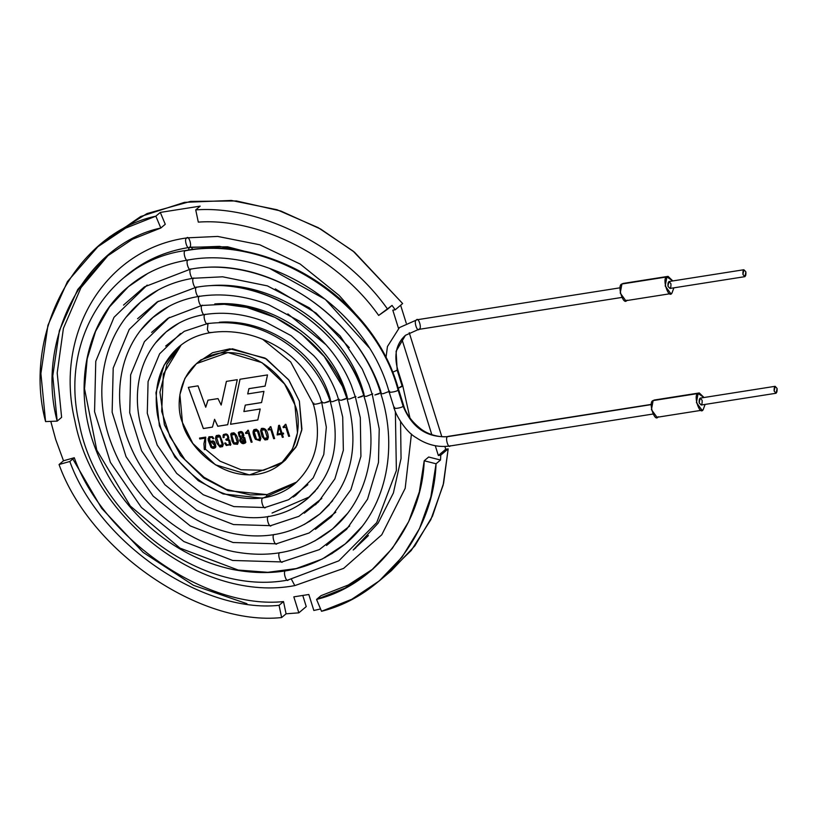 <?xml version="1.0" encoding="UTF-8"?>
<svg xmlns="http://www.w3.org/2000/svg" width="818" height="818" viewBox="0 0 818 818"><rect width="100%" height="100%" fill="white"/><g stroke="black" fill="none" stroke-linecap="round" stroke-linejoin="round"><path stroke-width="1.23" d="M63.497 460.779L55.696 439.481L63.497 460.779L74.274 457.732C103.334 538.878 206.494 609.788 283.509 601.578L286.085 613.807L281.637 617.559C199.704 626.291 89.96 550.851 59.049 464.532L63.497 460.779L59.049 464.532L69.827 461.485C98.886 542.62 202.046 613.541 279.061 605.33L283.509 601.578C206.494 609.788 103.334 538.878 74.274 457.732L69.827 461.485L74.274 457.732L63.497 460.779M72.812 458.97L101.657 508.326L143.099 552.355L193.488 585.32L246.934 603.704L193.488 585.32L143.099 552.355L101.657 508.326L72.812 458.97M306.249 606.588L298.836 612.835L286.085 613.807L298.836 612.835L293.826 596.854L308.826 594.492L313.836 610.473L320.554 608.97L313.836 610.473L308.826 594.492L293.826 596.854L298.836 612.835L306.249 606.588L302.762 595.443L306.249 606.588M182.455 422.579C185.747 440.646 215.788 480.002 257.66 474.276C299.02 466.904 302.732 422.231 294.92 404.879C291.627 386.802 261.586 347.445 219.715 353.171C178.355 360.554 174.643 405.217 182.455 422.579L179.899 394.634L184.899 378.345L196.443 363.632L227.936 352.527L261.954 362.64L284.552 384L294.92 404.879L297.476 432.824L292.476 449.102L280.932 463.816L249.439 474.921L215.42 464.808L192.823 443.448L182.455 422.579M209.868 442.824L209.899 442.855C213.038 439.256 215.022 440.575 215.86 446.822C214.582 448.704 212.956 448.877 210.983 447.334L208.232 440.421L208.14 438.366L212.486 436.659L213.856 438.571L212.854 438.724L211.923 437.385C209.306 436.076 208.621 437.896 209.868 442.824L209.725 437.374L211.923 437.385L212.854 438.724L213.856 438.571L212.486 436.659L208.917 436.771L208.232 440.421L210.983 447.334L215.226 447.783L215.86 446.822L210.584 440.994L209.899 442.855L210.604 440.974L209.94 442.824M227.864 439.307L228.856 438.192C228.13 433.929 226.208 432.906 223.099 435.115L223.099 437.64L224.142 437.456L223.099 437.64L224.101 437.487L224.071 435.565C226.504 434.154 227.741 435.094 227.772 438.397L225.901 439.297L226.157 440.135L228.743 440.36L229.51 444.716L228.743 440.36L226.934 439.992L228.703 440.391L229.48 444.747L226.75 444.685L225.645 442.937L224.643 443.1L225.645 442.937L226.75 444.685C230.011 445.667 230.656 444.235 228.703 440.391L226.157 440.135L225.901 439.297L227.772 438.397C227.741 435.094 226.504 434.154 224.071 435.565L224.101 437.487L223.099 437.64L223.099 435.115C226.208 432.906 228.13 433.929 228.856 438.192L227.844 439.378L229.674 440.074L230.84 444.634L226.289 445.483L224.643 443.1L226.289 445.483L230.84 444.634L229.674 440.074L227.844 439.378M240.707 437.252L239.674 440.503C241.525 443.929 243.59 444.522 245.86 442.282C243.59 444.522 241.525 443.929 239.674 440.503L239.643 440.534C241.494 443.959 243.549 444.552 245.819 442.313L244.715 437.661L242.936 436.935L244.715 437.661L245.819 442.313C243.549 444.552 241.494 443.959 239.643 440.534L240.717 437.282L239.183 436.464L238.304 432.589C241.3 430.493 243.15 431.546 243.856 435.728L242.926 436.904L243.856 435.728C243.15 431.546 241.3 430.493 238.304 432.589L239.183 436.464L240.707 437.252L240.073 437.61M254.572 437.65C252.087 431.965 252.721 429.174 256.463 429.245L258.58 431.137L260.85 438.397L260.073 440.749L255.38 439.256L254.572 437.65L255.38 439.256L260.073 440.749L255.421 439.225L254.602 437.62L253.907 429.644L254.572 437.65M270.87 426.659L274.603 438.56L273.662 438.704L270.809 429.603L268.284 430.002L268.048 429.256L270.87 426.659L270.155 426.771L269.705 428.612L268.048 429.256L268.284 430.002L270.809 429.603L273.662 438.704L274.603 438.56L270.87 426.659M285.871 424.297L289.603 436.199L288.662 436.352L285.809 427.241L283.284 427.64L283.048 426.894L285.871 424.297L285.165 424.409L284.715 426.25L283.048 426.894L283.284 427.64L285.809 427.241L288.662 436.352L289.603 436.199L285.871 424.297M247.701 393.928L263.938 391.372L261.566 402.568L245.257 405.135L243.876 411.556L260.196 408.99L257.803 419.982L230.533 424.276L239.981 379.255L267.506 374.92L265.093 386.127L248.907 388.673L247.701 393.928L248.948 388.642L265.093 386.127L267.506 374.92L239.981 379.255L230.533 424.276L240.022 379.225L230.533 424.276L257.803 419.982L260.196 408.99L243.876 411.556L245.288 405.104L261.566 402.568L263.938 391.372L247.701 393.928M207.966 400.186L218.017 398.601L221.157 405.053L226.392 381.392L237.261 379.675L227.69 424.726L217.762 426.29L214.582 419.307L212.445 427.119L203.345 428.55L188.334 387.384L198.017 385.851L205.717 407.231L207.966 400.186L205.717 407.231L198.017 385.851L188.334 387.384L203.345 428.55L212.445 427.119L214.582 419.307L217.762 426.29L227.69 424.726L237.261 379.675L226.392 381.392L221.157 405.053L218.017 398.601L207.966 400.186M282.312 434.133L283.273 437.201L282.333 437.344L281.382 434.286L277.118 434.951L278.611 425.442L279.541 425.299L282.036 433.233L283.325 433.029L283.611 433.929L282.312 434.133L283.611 433.929L283.325 433.029L282.036 433.233L279.541 425.299L278.611 425.442L277.118 434.951L281.382 434.286L282.333 437.344L283.273 437.201L282.312 434.133M262.077 436.464L260.615 430.82L261.392 428.468C265.329 427.671 267.65 430.585 268.355 437.211L265.001 439.972L262.077 436.464L265.001 439.972L267.578 439.563L268.355 437.211C267.65 430.585 265.329 427.671 261.392 428.468L260.615 430.82L262.108 436.434L260.645 430.789L261.433 428.438L260.645 430.789L262.077 436.464M248.355 430.207L252.087 442.109L251.146 442.252L248.294 433.141L245.768 433.54L245.533 432.794L248.355 430.207L247.639 430.319L247.189 432.16L245.533 432.794L245.768 433.54L248.294 433.141L251.146 442.252L252.087 442.109L248.355 430.207M232.056 441.188L230.727 434.154L233.948 432.794C236.453 434.522 237.915 437.569 238.345 441.935L237.557 444.297L233.825 444.021L232.056 441.188L233.825 444.021L237.557 444.297L233.866 443.99L232.905 442.773L230.768 434.123L231.392 433.182L230.727 434.154L232.056 441.188M217.046 443.55C215.431 439.818 215.195 437.149 216.371 435.554L218.948 435.156L220.093 435.83L223.334 444.307L222.547 446.648L219.97 447.057L217.087 443.52C215.461 439.787 215.236 437.119 216.402 435.524C215.236 437.119 215.461 439.787 217.087 443.52L220.011 447.027L222.547 446.648L223.334 444.307L220.093 435.83L218.948 435.156L216.371 435.554C215.195 437.149 215.431 439.818 217.046 443.55M204.357 449.614L203.907 443.826L205.073 438.182L199.797 439.01L199.51 438.1L205.717 437.129L205.42 449.45L204.357 449.614L203.948 443.796L205.103 438.151L203.907 443.826L204.357 449.614L205.42 449.45L205.717 437.129L199.51 438.1L199.797 439.01L205.103 438.151L199.797 439.01L199.551 438.07L199.837 438.98L205.103 438.151L203.948 443.796L204.357 449.614M108.559 254.909L80.972 287.67L63.415 328.325L57.199 372.967L61.616 417.364L57.178 421.117L45.583 421.587L40.9 373.529L47.935 325.278L67.454 281.566L97.863 246.739L125.696 228.11L155.849 216.167L160.297 212.414L165.267 224.265L160.819 228.017L132.475 239.245L106.32 256.76L77.73 289.5L59.387 330.584L52.771 375.943L57.178 421.117L61.616 417.364L57.199 372.967L63.415 328.325L80.972 287.67L108.559 254.909M50.808 421.372L55.696 439.481L51.033 422.354M320.993 595.678L348.264 585.013L373.264 568.796L348.264 585.013L320.993 595.678L316.556 599.43L345.084 588.111L371.055 570.688L392.374 548.336L408.683 521.618L419.327 491.904L424.215 460.769L428.663 457.017L440.503 460.023L440.769 455.115L438.346 455.493L435.278 445.728L438.346 455.493L440.769 455.115L440.503 460.023L436.055 463.775L430.841 496.955L419.481 528.622L402.067 557.089L379.317 580.872L351.771 599.297L321.525 611.281L316.556 599.43L320.993 595.678M431.832 434.706L401.853 339.041L431.832 434.706M398.509 328.386L392.804 310.165L395.227 309.787L392.047 305.421L395.227 309.787L392.804 310.165L398.509 328.386M200.175 206.136L160.297 212.414L200.175 206.136L195.727 209.889C261.678 204.991 344.429 247.813 387.609 309.173L392.047 305.421L378.673 315.441C338.079 257.762 260.298 217.516 198.304 222.118L195.727 209.889L200.175 206.136M198.723 361.822L212.608 352.701L229.909 348.836L265.032 358.069L288.631 379.736L299.368 401.127L301.75 430.258L295.993 447.119L283.1 461.873L263.621 470.268L241.013 469.747L220.103 461.209L204.101 448.1M379.511 580.708L391.362 570.708L414.849 545.872L432.487 516.138L443.612 483.172L448.182 448.867L440.769 455.115L448.182 448.867L445.759 449.246L438.346 455.493L445.759 449.246L444.89 446.485L445.759 449.246L448.182 448.867L443.151 485.115L430.8 519.727L411.209 550.524L385.309 575.555M441.812 436.679L409.225 332.681L441.812 436.679M406.249 323.182L400.626 305.237L406.249 323.182M402.64 303.539L395.227 309.787L402.64 303.539L354.45 252.169L320.707 229.071L280.83 211.013L236.443 200.952L190.543 201.402L147.025 213.57L109.724 236.739L103.927 241.893L140.655 216.535L184.459 202.353L231.31 200.441L276.995 209.735L318.202 227.66L353.069 251.065L402.64 303.539M440.503 460.023L428.663 457.017L424.215 460.769L436.055 463.775L440.503 460.023M424.215 460.769C421.894 525.197 375.462 585.003 316.556 599.43L321.525 611.281C384.184 595.933 433.581 532.313 436.055 463.775L424.215 460.769M286.085 613.807L283.509 601.578L279.061 605.33L281.637 617.559L286.085 613.807M279.061 605.33C202.046 613.541 98.886 542.62 69.827 461.485L59.049 464.532C89.96 550.851 199.704 626.291 281.637 617.559L279.061 605.33M378.673 315.441L387.609 309.173C344.429 247.813 261.678 204.991 195.727 209.889L198.304 222.118C260.298 217.516 338.079 257.762 378.673 315.441M165.267 224.265L160.297 212.414L155.849 216.167L160.819 228.017L165.267 224.265M45.583 421.587L57.178 421.117C35.041 338.887 86.135 243.692 160.819 228.017L155.849 216.167C76.401 232.833 22.045 334.112 45.583 421.587M280.932 463.816L285.38 460.074L296.924 445.35L301.924 429.072L299.368 401.127L288.999 380.247L266.402 358.897L232.384 348.775L200.891 359.879L196.443 363.632M265.134 386.096L248.907 388.673L265.134 386.096M257.844 419.951L230.564 424.245L257.844 419.951M261.607 402.528L245.288 405.104L261.607 402.528M221.187 405.022L226.422 381.362L221.187 405.022M227.731 424.695L217.762 426.29L214.582 419.307L217.803 426.25L227.731 424.695M212.476 427.088L203.345 428.55L188.365 387.354L203.375 428.52L212.476 427.088M205.747 407.2L208.007 400.155L205.747 407.2M289.644 436.168L288.662 436.352L285.85 427.211L283.284 427.64L283.089 426.863L283.325 427.609L285.85 427.211L288.703 436.311L289.644 436.168M284.736 426.229L285.206 424.399L284.736 426.229M279.142 427.16L281.136 433.346L279.153 427.129L281.136 433.346L277.67 433.918L279.153 427.129L277.67 433.918L281.095 433.376L279.142 427.16M283.314 437.16L282.333 437.344L281.412 434.256L277.118 434.951L278.641 425.411L277.159 434.92L281.412 434.256L282.374 437.313L283.314 437.16M283.652 433.898L282.353 434.102L283.652 433.898M274.644 438.53L273.662 438.704L270.85 429.573L268.284 430.002L268.089 429.225L268.314 429.971L270.85 429.573L273.703 438.673L274.644 438.53M269.725 428.601L270.196 426.761L269.705 428.612M266.883 438.898L267.404 437.763L264.879 429.706L262.138 429.092L264.879 429.706L267.404 437.763L266.862 438.918L264.122 438.305L261.596 430.248L262.108 429.123L264.848 429.736L267.363 437.794L266.903 438.888M267.598 439.542L265.032 439.941L262.108 436.434L265.032 439.941L267.598 439.542M261.596 430.248L264.122 438.305L267.363 437.794L264.848 429.736L261.596 430.248M259.378 440.084L259.899 438.939L257.373 430.881L254.633 430.268L257.373 430.881L259.899 438.939L259.378 440.084L256.617 439.481L254.091 431.423L254.602 430.299L257.343 430.912L259.868 438.969L259.398 440.064M260.073 440.749L260.85 438.397L258.58 431.137L256.463 429.245L253.887 429.654L254.602 437.62L255.421 439.225L260.114 440.708M254.091 431.423L256.617 439.481L259.868 438.969L257.343 430.912L254.091 431.423M252.128 442.078L251.146 442.252L248.335 433.111L245.768 433.54L245.574 432.763L245.809 433.509L248.335 433.111L251.187 442.221L252.128 442.078M247.21 432.139L247.69 430.309L247.23 432.129M245.288 442.998L245.819 442.313M244.51 442.385L241.085 437.824L244.5 442.405L240.666 440.462L241.044 437.855L244.5 442.405M239.193 433.141L240.175 436.27L242.834 435.851L241.852 432.722L239.193 433.141L241.883 432.691L242.864 435.82L240.175 436.27L239.193 433.141L241.852 432.722L242.547 436.27L241.883 432.691L239.521 432.681M238.774 432.047L239.224 436.434L240.748 437.221L239.224 436.434L238.774 432.047L238.304 432.589M240.666 440.462C248.151 448.724 242.373 430.687 240.666 440.462M236.862 443.622L237.394 442.487L234.868 434.43L232.118 433.816L234.827 434.46L237.353 442.518L236.842 443.642L234.101 443.029L231.586 434.971L232.087 433.847L234.868 434.43L237.394 442.487L236.842 443.642M237.557 444.297L238.345 441.935C237.915 437.569 236.453 434.522 233.948 432.794L231.371 433.203L230.768 434.123L232.097 441.158L233.866 443.99L237.557 444.286M231.586 434.971L234.101 443.029L237.353 442.518L234.827 434.46L231.586 434.971M226.197 440.104L225.932 439.266L226.197 440.104M227.772 438.397L227.813 438.366C227.772 435.064 226.545 434.123 224.112 435.534C226.545 434.123 227.772 435.064 227.813 438.366L227.496 438.755M227.833 439.338L228.856 438.192M223.631 434.44L223.14 437.61L223.631 434.44L223.099 435.115M230.318 445.35L230.84 444.634M230.881 444.603L226.33 445.452L224.684 443.07L226.33 445.452L230.881 444.603M221.862 445.984L222.384 444.849L219.858 436.792L217.097 436.188L219.817 436.822L222.343 444.88L221.842 446.004L219.101 445.391L216.576 437.333L217.077 436.209L219.858 436.792L222.384 444.849L221.842 446.004M222.588 446.618L220.011 447.027L222.547 446.648M216.576 437.333L219.101 445.391L222.343 444.88L219.817 436.822L216.576 437.333M208.171 438.336L208.263 440.391L211.013 447.303L215.236 447.773L211.013 447.303L208.263 440.391L208.938 436.751M213.887 438.54L212.854 438.724L211.964 437.354L209.735 437.364L211.964 437.354L212.895 438.693L213.887 438.54M214.551 447.109L215.011 446.331C214.582 441.955 213.089 440.667 210.523 442.487C213.089 440.667 214.582 441.955 215.011 446.331L214.531 447.119L214.97 446.372L211.842 446.863L210.482 442.518L210.952 441.73M210.482 442.518C213.048 440.697 214.551 441.986 214.97 446.372C214.551 441.986 213.048 440.697 210.482 442.518L211.842 446.863L214.97 446.372M205.461 449.419L204.398 449.583L205.461 449.419M322.21 401.842C321.239 403.683 309.858 405.472 313.815 403.162C309.858 405.472 321.239 403.683 322.21 401.842M210.87 332.394C209.52 333.161 208.365 332.231 207.373 329.613L208.028 323.345L207.373 329.613C208.365 332.231 209.52 333.161 210.87 332.394L210.206 332.701C198.253 334.634 187.854 339.296 179.009 346.709L164.029 365.268L155.952 392.722L159.367 425.738L174.97 457.242L198.273 480.687L223.069 493.949L262.823 498.172C259.848 498.643 263.693 510.902 265.656 507.211C263.693 510.902 259.848 498.643 262.823 498.172L223.069 493.949L198.273 480.687L174.97 457.242L159.367 425.738L155.952 392.722L164.029 365.268L179.009 346.709C160.267 363.448 153.089 386.188 157.475 414.941C160.747 432.558 168.477 448.622 180.666 463.152C204.97 489.9 232.578 501.475 263.478 497.855L262.823 498.172L263.478 497.855C275.441 495.923 285.84 491.26 294.674 483.857L262.823 498.172L294.674 483.857C316.269 464.01 322.496 437.385 313.345 403.969L313.815 403.162M339.061 399.194L332.783 401.597C330.39 401.894 329.674 401.526 330.666 400.513C329.674 401.526 330.39 401.894 332.783 401.597L339.061 399.194M208.028 323.314C206.064 327.006 202.22 314.746 205.185 314.276C202.22 314.746 206.064 327.006 208.028 323.314L207.363 323.631C237.752 319.818 265.564 327.445 290.789 346.505C309.705 360.973 322.834 379.245 330.196 401.311L330.666 400.513M298.458 505.289L307.333 498.868C333.744 474.563 341.372 442.047 330.196 401.311M268.509 516.311C265.533 516.782 269.378 529.041 271.341 525.35C269.378 529.041 265.533 516.782 268.509 516.311M355.902 396.536L349.634 398.949C347.231 399.235 346.525 398.877 347.507 397.865C346.525 398.877 347.231 399.235 349.634 398.949L355.902 396.536M309.49 521.475L319.991 513.878L304.368 524.45L319.991 513.878C351.219 485.115 360.237 446.71 347.036 398.663L342.435 386.382L324.235 356.484L301.136 333.713L275.073 317.435L246.78 307.415L224.326 304.286L201.678 305.492L167.874 318.345L151.606 332.415M274.194 534.451C271.218 534.921 275.063 547.181 277.026 543.5C275.063 547.181 271.218 534.921 274.194 534.451M372.752 393.887L366.474 396.301C364.082 396.587 363.376 396.219 364.358 395.206C363.376 396.219 364.082 396.587 366.474 396.301L372.752 393.887M320.523 537.661L332.64 528.878L314.572 541.107L332.64 528.878L347.251 513.714L332.609 528.878C367.507 500.258 380.298 446.792 363.887 396.014C342.282 323.764 259.807 275.226 195.993 287.343L196.657 287.036C194.694 290.717 190.85 278.468 193.815 277.997C190.85 278.468 194.694 290.717 196.657 287.036M279.879 552.6C276.903 553.07 280.748 565.32 282.711 561.639C280.748 565.32 276.903 553.07 279.879 552.6M389.603 391.239L383.325 393.642C380.922 393.939 380.217 393.57 381.198 392.558C380.217 393.57 380.922 393.939 383.325 393.642L389.603 391.239M331.535 553.858L345.298 543.888L324.746 557.784L345.298 543.888C384.828 511.424 399.307 450.841 380.728 393.356C356.321 311.402 263.028 255.431 190.308 269.204L190.972 268.897C189.009 272.578 185.165 260.318 188.13 259.848C185.165 260.318 189.009 272.578 190.972 268.897C188.007 269.388 191.852 281.648 193.815 277.967L193.15 278.273C173.201 281.494 155.829 289.296 141.044 301.678L126.258 317.026L141.044 301.678L158.171 290.001L140.635 302.067M285.564 570.739C282.588 571.209 286.433 583.469 288.396 579.778C286.433 583.469 282.588 571.209 285.564 570.739M296.729 482.037L267.036 494.614L265.962 497.426L267.036 494.614L296.729 482.037M181.167 344.971L163.334 374.143L161.688 411.382L169.939 436.648L184.878 459.604L204.009 477.283L226.279 489.379L250.349 494.931L267.036 494.614L296.74 482.027M347.384 542.099L346.863 542.508M402.241 386.352L398.233 388.233L402.712 385.554L402.241 386.352L397.18 370.206L397.65 369.409L397.18 370.206L396.086 351.259L405.452 335.308L396.086 351.259L397.18 370.206L392.64 372.241L397.18 370.206L402.241 386.352M291.525 579.441L294.797 585.606L291.525 579.441M353.192 550.013L378.069 523.234L393.397 492.957L401.045 458.509L400.575 421.638M777.1 388.53C774.994 385.513 774.002 386.352 774.135 391.024C776.241 394.041 777.233 393.213 777.1 388.53L776.098 393.243L774.135 391.024L775.137 386.311L777.1 388.53M189.5 247.2C187.537 250.881 183.692 238.621 186.668 238.15L187.322 237.844L186.668 238.15C188.621 234.469 192.465 246.729 189.5 247.2L227.527 246.78L266.259 256.934L227.527 246.78L189.5 247.2C187.537 250.881 183.692 238.621 186.668 238.15M188.426 250.093L189.295 247.435L188.426 250.093M191.177 247.169L192.843 249.531M267.036 494.614L228.038 490.667L203.672 477.978L180.481 455.442L164.398 424.818L159.95 392.129L166.923 364.317L181.146 344.981L166.923 364.317L159.95 392.129L164.398 424.818L180.481 455.442L203.672 477.978L228.038 490.667L267.036 494.614M219.428 322.231C263.836 318.723 317.364 350.38 330.308 399.419M210.206 332.701C221.146 330.983 232.424 331.28 244.04 333.611C256.014 336.034 267.537 340.636 278.621 347.415C293.447 356.28 305.605 369.174 315.104 386.096C321.494 399.399 319.869 397.344 321.75 402.579L324.368 402.926L328.519 401.761M269.326 268.253L325.349 299.439L369.03 347.558L325.349 299.439L269.326 268.253M111.453 304.286L128.385 286.668L111.453 304.286M188.13 259.827C186.167 263.508 182.322 251.249 185.287 250.778C182.322 251.249 186.167 263.508 188.13 259.827L187.465 260.134C164.847 263.785 145.154 272.629 128.385 286.668L116.401 298.376M185.287 250.778L185.952 250.472L185.287 250.778C270.001 234.388 375.022 301.351 398.059 390.012L398.519 389.204L398.059 390.012C375.022 301.351 270.001 234.388 185.287 250.778M389.593 391.127C385.626 393.397 397.098 391.894 398.059 390.012C397.098 391.894 385.626 393.397 389.593 391.127M361.873 526.68L345.257 543.888L361.873 526.68M142.087 276.74L128.395 286.699L147.782 273.437L128.395 286.699L109.5 306.924L95.573 331.331L87.158 358.959L84.52 388.734L96.759 450.074L130.297 506.015L179.96 548.111L238.202 570.054L267.803 572.314L296.228 568.571L322.374 558.97L345.257 543.888L357.671 531.751M381.188 392.62L374.9 394.971L379.02 393.816M275.308 288.928L316.096 313.089L349.286 347.63L316.096 313.089L275.308 288.928M193.815 277.967C191.852 281.648 188.007 269.388 190.972 268.918M364.347 395.268L358.059 397.62L362.19 396.464M380.83 391.382C356.515 316.995 274.214 261.985 205.011 267.404M199.5 296.106C197.537 299.787 193.692 287.537 196.657 287.067C193.692 287.537 197.537 299.787 199.5 296.106C196.535 296.607 200.379 308.867 202.343 305.175C200.379 308.867 196.535 296.607 199.5 296.136L198.835 296.423C181.545 299.204 166.504 305.963 153.702 316.689L140.88 329.981L153.702 316.689L144.643 325.513M287.854 313.897L326.065 344.797L287.854 313.897M347.497 397.926L341.208 400.278L338.601 399.941L342.711 417.129L343.356 450.237L334.879 478.857L318.314 502.119L304.265 513.203M332.629 500.749L319.95 513.857L332.629 500.749M164.162 309.102L153.712 316.719L168.549 306.566L152.291 317.936M209.817 285.676C271.862 280.022 345.983 326.055 363.99 394.051C342.445 329.01 270.329 281.29 209.817 285.676M318.008 487.773L307.292 498.847L315.267 491.086M158.651 339.204L166.351 331.699L155.492 342.967L166.351 331.699L178.927 323.13L166.218 331.852M330.656 400.575L324.368 402.926M205.185 314.245C203.222 317.936 199.377 305.676 202.343 305.206C199.377 305.676 203.222 317.936 205.185 314.245L204.52 314.562C189.899 316.924 177.179 322.629 166.351 331.699L175.216 325.278M214.786 303.938C267.987 299.439 331.699 338.294 347.149 396.73C328.386 341.045 266.535 300.656 214.786 303.938M341.208 400.278L345.349 399.112M651.322 404.603L447.702 436.648C444.767 437.119 448.346 449.409 450.34 445.718C448.346 449.409 444.767 437.119 447.702 436.648L651.322 404.603M651.353 404.389L448.356 436.342C445.411 437.405 432.139 437.139 421.423 429.389C412.078 422.16 406.127 414.143 403.581 405.35L403.11 406.168C402.159 408.049 390.687 409.552 394.654 407.272C390.687 409.552 402.159 408.049 403.11 406.168C411.965 427.609 426.832 437.773 447.702 436.648C426.832 437.773 411.965 427.609 403.11 406.168L403.581 405.35L398.519 389.194C373.161 296.74 268.222 234.633 185.952 250.472C108.549 260.676 59.366 341.014 79.264 423.714C97.281 518.489 200.972 596.547 287.742 580.095L338.826 560.831L376.709 522.62L396.372 470.554L395.37 411.474M403.11 406.168L398.059 390.012L403.11 406.168M416.393 320.073C418.356 316.392 422.2 328.652 419.235 329.122C417.272 332.803 413.427 320.554 416.393 320.073L417.057 319.766L416.393 320.073C413.427 320.554 417.272 332.803 419.235 329.122L405.452 335.308C396.341 343.591 393.744 354.961 397.65 369.409L402.712 385.554L409.982 418.08M699.288 392.947L654.298 400.033L653.132 400.585L651.435 409.654L657.018 417.292L702.008 410.207L696.425 402.568L698.112 393.509L699.288 392.947L704.022 397.507L698.112 393.509L653.132 400.585L698.112 393.509C692.815 394.348 699.676 416.229 703.173 409.654L702.008 410.207M705.106 404.419L703.173 409.654L705.106 404.419M658.193 416.73C654.686 423.315 647.836 401.423 653.132 400.585L655.586 400.196M775.137 386.311L700.106 398.131L699.165 402.834L701.19 405.033L776.098 393.243M702.13 400.329C702.345 405.002 701.353 405.83 699.165 402.834C698.95 398.161 699.932 397.333 702.13 400.329M668.081 276.361L623.091 283.447L621.925 283.999L620.228 293.069L625.811 300.707L670.801 293.621L665.218 285.983L666.905 276.924L668.081 276.361L672.815 280.922L666.905 276.924L621.925 283.999L666.905 276.924C661.609 277.762 668.47 299.644 671.967 293.069L670.801 293.621M673.899 287.824L671.967 293.069L673.899 287.824M626.987 300.145C623.48 306.73 616.629 284.838 621.925 283.999L624.379 283.611M745.893 271.944C743.705 268.938 742.713 269.776 742.928 274.439C745.116 277.445 746.108 276.607 745.893 271.944L744.953 276.648L742.928 274.439L743.869 269.736L745.893 271.944M743.869 269.736L668.899 281.545L667.958 286.239L669.983 288.447L744.953 276.648M670.924 283.744C671.138 288.406 670.146 289.245 667.958 286.239C667.744 281.576 668.725 280.738 670.924 283.744M97.863 246.739L109.724 236.739M307.865 484.685L288.601 499.706L265.001 507.528L233.907 506.598L203.263 494.726L176.657 473.377L157.22 445.104L147.281 413.254L148.078 381.566L159.612 353.826L180.563 333.478M169.459 317.333L144.418 341.638L130.645 374.797L129.704 412.722L141.626 450.871L164.909 484.747L196.78 510.32L233.488 524.553L270.686 525.667L298.856 516.342L321.822 498.438M158.324 301.218L129.213 329.47L113.201 368.049L112.138 412.211L126.033 456.659L153.171 496.127L190.318 525.933L233.069 542.508L276.372 543.806L309.102 532.978L335.779 512.191M147.189 285.093L114.019 317.302L95.767 361.311L94.561 411.689L110.44 462.436L141.432 507.508L183.856 541.536L232.66 560.463L282.057 561.946L319.306 549.635L349.685 526.005M309.695 496.782L272.057 513.039M316.024 504.287L315.4 504.818M347.854 541.68L347.323 542.099M368.437 535.565L353.703 549.573M354.705 312.946L339.102 295.4L300.175 264.05L259.797 244.786L217.68 236.433L187.322 237.844C105.686 248.621 53.824 333.325 74.816 420.575C93.825 520.585 203.273 602.978 294.797 585.606L343.621 568.398L381.771 534.778L405.176 488.346L411.434 434.031M353.202 550.003L355.84 547.835M123.682 277.854L126.269 275.615C144.029 260.738 164.888 251.371 188.846 247.506L219.51 246.371L258.59 254.715M129.99 285.38L130.512 284.92M124.203 277.435L140.532 265.257M130.481 284.991L131.003 284.531M262.69 339.296L290.676 361.975L313.345 403.959M652.876 414.051L449.685 446.035C437.967 447.599 426.802 444.808 416.168 437.65C404.828 431.342 394.869 412.916 394.184 408.09L389.123 391.945C365.012 303.897 264.521 245.073 187.465 260.134M193.15 278.273L222.639 276.801L267.394 285.881L309.398 307.875L340.135 335.963L362.251 369.102L369.071 384.838L372.292 394.634L379.225 428.969L378.468 462.507L367.558 499.154L346.627 529.266L326.515 545.453M123.518 305.094L144.449 286.862L190.308 269.204M128.395 286.699C86.503 320.697 71.687 386.914 95.409 448.581C106.923 478.724 124.909 504.767 149.377 526.7C174.438 548.725 202.21 562.989 232.68 569.481C276.3 577.815 313.826 569.287 345.257 543.888M130.553 311.903L141.044 301.678L153.119 292.926M355.452 397.292L360.319 417.814L360.912 456.362L350.881 489.706L331.402 516.761L315.39 529.328M137.557 318.754L157.158 301.954L195.993 287.343M343.529 518.203L332.609 528.878C304.858 551.301 271.75 558.858 233.273 551.567C206.371 545.872 181.852 533.326 159.714 513.929C138.037 494.563 122.097 471.546 111.892 444.88C91.872 394.184 101.718 334.409 141.054 301.709M329.388 504.655L319.95 513.857C295.871 533.316 267.159 539.911 233.825 533.643C210.492 528.745 189.224 517.906 170.011 501.127C151.146 484.328 137.271 464.338 128.385 441.168C110.962 397.211 119.448 345.206 153.712 316.719M355.441 397.282L351.311 385.278C346.004 372.17 338.754 360.043 329.552 348.877C320.564 338.049 310.37 328.703 298.948 320.861L268.733 304.766C244.96 295.646 221.658 292.864 198.835 296.423M207.363 323.631L184.275 331.321L165.655 346.055M293.11 497.088L295.687 495.411L313.161 477.947L323.785 454.501L326.341 427.211L321.75 402.589M166.371 331.719C136.657 356.638 130.318 401.106 144.837 437.364C150.42 452.047 158.549 465.381 169.234 477.364C197.414 509.522 242.22 525.146 278.181 514.307C289.081 511.148 298.795 505.994 307.292 498.847M338.601 399.93C335.799 388.683 325.84 368.397 313.785 355.687L291.167 335.707L265.349 321.883C244.654 313.897 224.377 311.464 204.52 314.562M621.67 297.466L418.571 329.429M620.146 287.793L417.057 319.766L399.46 327.568L387.435 346.546L386.004 357.66"/></g></svg>
